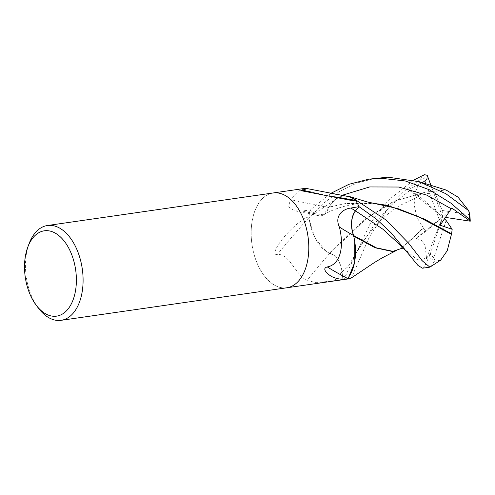 <?xml version="1.0" encoding="UTF-8"?>
<svg xmlns="http://www.w3.org/2000/svg" width="495" height="495" viewBox="0 0 495 495"><rect width="100%" height="100%" fill="white"/><g stroke="black" fill="none" stroke-linecap="round" stroke-linejoin="round"><path stroke-width="0.37" stroke-dasharray="2.48 1.86" d="M281.797 287.756A47.897 28.289 81.8 0 1 251.491 240.224A47.897 28.289 81.8 0 1 273.141 192.97A47.897 28.289 81.8 0 0 251.491 240.224A47.897 28.289 81.8 0 0 281.797 287.756A47.897 28.289 81.8 0 0 286.815 287.781A47.897 28.289 81.8 0 1 281.797 287.756M304.741 188.416L298.324 191.262L290.336 199.559L288.517 206.966L294.797 210.777L301.795 211.019L310.08 210.004L314.535 213.617A19.478 11.503 -98.2 0 0 318.755 215.696A19.478 11.503 -98.2 0 0 328.872 207.485A810.476 639.429 -163.2 0 1 290.336 199.559M308.954 216.928C304.914 217.249 294.271 225.299 285.652 235.212C279.824 241.913 276.278 247.37 275.022 251.578C274.558 253.929 275.338 254.876 277.367 254.405C289.445 253.65 294.797 273.661 306.894 280.585L316.825 282.707L342.948 279.638A47.897 28.289 81.8 0 0 344.198 279.508A47.897 28.289 81.8 0 1 342.948 279.638L342.039 271.879A19.478 11.503 -98.2 0 0 329.682 253.378A39.6 23.389 81.8 0 1 309.004 217.553A6.478 3.824 -98.2 0 0 308.954 216.928A47.897 28.289 81.8 0 1 310.08 210.004M38.443 308.181A47.897 28.289 81.8 0 1 29.125 243.577M335.715 196.868A825.332 651.148 -163.2 0 1 310.699 191.942M328.872 207.485A39.6 23.389 81.8 0 1 346.871 196.268M309.004 217.553A825.332 459.255 111 0 0 277.367 254.405M329.682 253.378A810.476 450.988 111 0 0 306.894 280.585M376.175 178.113L356.92 183.014L338.939 191.763L322.827 203.785L308.812 218.4A47.897 28.289 81.8 0 1 310.087 209.973L330.765 193.366M422.582 268.203L424.295 267.207L430.174 254.3M440.624 260.197L434.462 261.181A47.897 28.289 81.8 0 1 429.245 256.948M434.462 261.181L430.916 266.737M422.322 182.68L408.425 189.69L418.721 196.484L417.867 194.968L434.777 192.493L436.689 191.014L426.071 191.967L394.62 201.162L367.42 217.781L329.596 253.477C336.074 255.129 340.207 261.267 341.996 271.885L342.93 279.644L344.167 278.765L370.254 223.573L388.68 199.968L413.634 180.149M392.43 251.51L397.683 249.944L409.247 241.721L423.231 227.694L416.889 217.373L414.142 204.788L415.454 191.763L420.354 180.001L420.181 179.53A47.897 28.289 81.8 0 1 424.333 174.673M420.181 179.53L403.858 191.435L389.881 205.722L369.4 236.876L351.506 277.701M371.596 202.944L345.949 203.519L328.847 207.294L323.482 214.818L314.548 213.543L310.087 209.973M375.451 203.569L345.089 203.643L329.15 207.077L331.248 203.587L337.021 197.957L343.827 195.742M329.286 206.978L328.847 207.294L329.286 206.978M353.702 236.14L354.736 241.356M446.144 220.473L433.874 257.697A46.103 27.225 81.8 0 1 430.186 254.281L428.472 255.383L426.207 259.064L426.418 257.295L425.007 244.932L421.431 240.304L415.979 238.33L426.275 231.085L423.411 228.232L423.151 227.446M423.411 228.232L400.857 248.651M353.647 236.375L353.64 235.533M436.689 191.014L437.196 191.12M329.163 252.97L329.596 253.477L329.163 252.97M308.812 218.4L315.018 238.175L326.106 251.361L329.286 253.124L365.991 218.357L393.457 201.434L425.211 192.085L446.156 190.061M451.749 207.999L442.561 216.934L440.197 225.231M445.017 217.311L442.561 216.934L444.207 218.561M408.425 189.69L442.561 216.934L442.171 210.462L434.777 192.493M430.966 185.415L442.561 216.934L417.867 194.968M442.171 210.462L469.718 214.613M426.275 231.085L439.374 219.86L424.091 178.485A46.103 27.225 81.8 0 1 427.247 175.31M424.091 178.485L420.354 180.001M433.874 257.697L435 261.044M426.207 259.064L442.561 216.934L439.374 219.86M430.186 254.281L442.561 216.934L415.979 238.33M314.535 213.617A804.202 634.479 -163.2 0 1 301.795 211.019M342.039 271.879A804.202 447.499 111 0 0 334.496 280.851M341.828 195.389L314.548 213.543M426.418 257.295L421.938 260.376L416.957 259.535L403.889 248.509M409.662 190.618L391.137 205.215L375.977 222.082L355.565 254.09L348.239 266.421L341.996 271.891M318.755 215.696L294.797 210.777M350.782 200.333L301.016 190.668M323.482 214.818C331.891 209.861 341.977 206.353 353.733 204.28C366.176 202.523 377.759 202.987 388.488 205.691M345.949 203.519L345.089 203.643M397.683 249.944L395.604 250.878M418.721 196.484L399.657 205.574C391.811 210.573 385.16 215.876 379.702 221.488C369.988 231.425 361.938 242.29 355.565 254.09L350.398 265.172M426.071 191.967L425.211 192.085M419.933 181.937L419.154 181.696"/><path stroke-width="0.74" d="M286.815 287.781A47.897 28.289 81.8 0 0 308.472 240.527A47.897 28.289 81.8 0 0 278.159 193.001A47.897 28.289 81.8 0 0 273.141 192.97A47.897 28.289 81.8 0 1 278.159 193.001A47.897 28.289 81.8 0 1 308.472 240.527A47.897 28.289 81.8 0 1 286.815 287.781L61.114 320.327A47.897 28.289 81.8 0 1 56.096 320.302A47.897 28.289 81.8 0 1 38.443 308.181L36.203 305.211A43.108 25.462 81.8 0 1 27.819 247.061A43.108 25.462 81.8 0 1 48.813 230.831A43.108 25.462 81.8 0 1 76.335 277.379A43.108 25.462 81.8 0 1 52.086 316.119A43.108 25.462 81.8 0 1 36.203 305.211M310.699 191.942A825.332 651.148 -163.2 0 1 302.247 190.136L306.374 188.929L306.127 188.397L304.741 188.416L273.24 192.957M27.819 247.061L29.125 243.577A47.897 28.289 81.8 0 1 47.44 225.516A47.897 28.289 81.8 0 1 52.458 225.547A47.897 28.289 81.8 0 1 82.77 273.073A47.897 28.289 81.8 0 1 61.114 320.327M306.127 188.397L346.871 196.268A39.6 23.389 81.8 0 1 355.441 200.308A825.332 651.148 -163.2 0 1 335.715 196.868M355.441 200.308A6.478 3.824 -98.2 0 0 355.787 200.636L350.782 200.333L301.022 190.668L302.247 190.136M355.787 200.636A47.897 28.289 81.8 0 1 359.054 206.662L355.509 210.814A19.478 11.503 -98.2 0 0 353.529 235.441A39.6 23.389 81.8 0 1 347.645 278.45A6.478 3.824 -98.2 0 0 347.341 278.741A47.897 28.289 81.8 0 1 344.198 279.508L286.914 287.768M353.529 235.441A810.476 179.914 1 0 1 339.403 227.044C334.193 215.975 342.732 208.983 350.813 208.042L359.054 206.662M347.645 278.45A825.332 183.212 1 0 1 327.282 266.935C339.78 264.751 344.594 247.939 339.403 227.044M347.341 278.741C342.818 279.848 337.745 279.192 332.12 276.767C327.944 274.607 321.063 268.482 327.282 266.935M446.156 190.061L457.962 197.097L468.74 210.703L445.89 193.737L419.154 181.69L387.932 177.167L368.818 179.178L380.599 178.225L405.207 180.947L429.221 189.696L451.162 203.315L469.811 219.799L470.25 221.203L445.017 217.311M330.765 193.366L349.068 184.258L368.812 179.178M413.634 180.149L424.333 174.673L427.253 175.304M468.728 210.27L469.718 214.613A46.103 27.225 81.8 0 1 470.25 221.197L451.749 207.999L440.197 225.231L452.164 229.303L451.601 233.857L424.271 219.031L388.488 205.691L371.596 202.944M440.729 260.116L429.895 267.151L422.408 260.945L408.554 243.15L386.106 220.046L355.057 199.497L349.303 196.472L367.036 201.88L397.627 208.513L418.077 216.519L451.44 234.321L447.226 250.705L440.624 260.197M349.303 196.472L343.827 195.742M451.601 233.857L451.366 234.525M404.297 248.713C403.493 248.144 402.348 248.125 400.857 248.651L392.43 251.51L375.061 247.76L353.702 236.14M351.506 277.701L349.761 278.704L348.214 278.413L354.773 262.22L354.736 241.356M393.259 251.386L376.324 247.822L353.64 235.533C350.404 225.559 351.042 217.336 355.546 210.876L359.067 206.693L376.41 219.087L391.038 232.749L418.021 265.493L422.582 268.203L429.895 267.151M353.647 236.375L353.64 235.533M430.966 185.415L427.247 175.31L426.913 179.475L422.322 182.68M452.164 229.303L446.144 220.473L444.207 218.561M468.74 210.703A47.897 28.289 81.8 0 1 469.811 219.799M348.214 278.413A47.897 28.289 81.8 0 1 344.198 279.508M355.057 199.497A47.897 28.289 81.8 0 1 359.067 206.693M355.509 210.814A804.202 178.522 1 0 1 350.813 208.042M451.18 208.711L426.585 195.042L398.685 187.03L369.635 186.949L341.828 195.389M402.856 247.488L382.957 229.247L355.546 210.876M273.141 192.97L47.44 225.516M395.604 250.878L382.016 257.945L374.387 262.548L350.794 278.295M411.364 257.146L402.856 247.481M446.329 190.105L419.933 181.937M344.297 279.496L349.761 278.704"/></g></svg>
